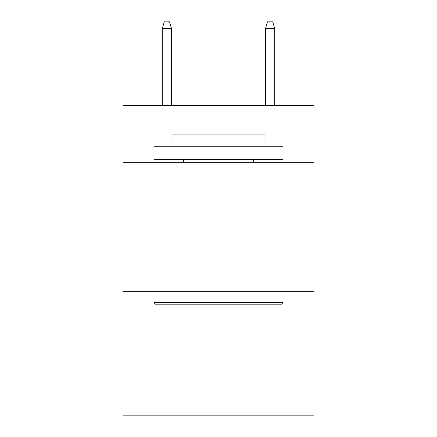 <?xml version="1.0" encoding="UTF-8"?>
<svg xmlns="http://www.w3.org/2000/svg" width="437" height="437" viewBox="0 0 437 437"><rect width="100%" height="100%" fill="white"/><g stroke="black" fill="none" stroke-linecap="round" stroke-linejoin="round"><path stroke-width="0.66" d="M313.984 162.242L313.984 105.464L123.016 105.464L123.016 162.242L313.984 162.242L313.984 415.15L123.016 415.15L123.016 162.242M313.984 291.277L123.016 291.277M155.528 304.179L153.982 302.633L283.018 302.633L281.472 304.179L155.528 304.179M283.018 146.756L283.018 159.658L153.982 159.658L153.982 146.756L283.018 146.756M172.047 146.756L172.047 134.886L264.953 134.886L264.953 146.756M283.018 291.277L283.018 302.633M153.982 291.277L153.982 302.633M253.597 159.658L253.597 162.242M183.403 159.658L183.403 162.242M171.533 105.464L171.533 28.558L162.242 28.558L162.242 105.464M162.242 28.558L164.307 21.85L169.469 21.85L171.533 28.558M265.467 28.558L267.531 21.85L272.693 21.85L274.758 28.558L265.467 28.558L265.467 105.464M274.758 28.558L274.758 105.464"/></g></svg>
